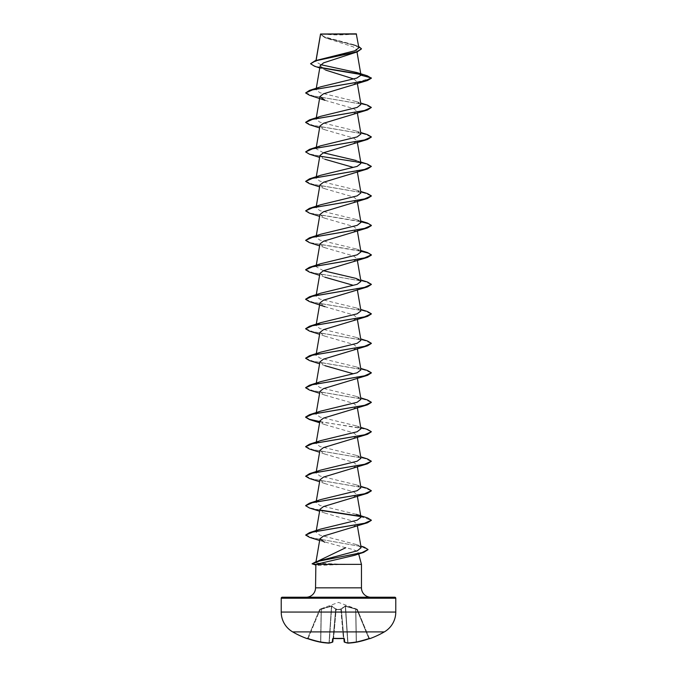 <?xml version="1.0" encoding="UTF-8"?>
<svg xmlns="http://www.w3.org/2000/svg" width="677" height="677" viewBox="0 0 677 677"><rect width="100%" height="100%" fill="white"/><g stroke="black" fill="none" stroke-linecap="round" stroke-linejoin="round"><path stroke-width="0.51" stroke-dasharray="3.38 2.54" d="M369.955 638.614L369.904 638.496A0.491 0.491 -22.5 0 1 369.278 638.216L357.388 609.512L369.278 638.216L368.813 638.343L369.278 638.216A0.491 0.491 157.5 0 0 369.727 638.521M332.661 642.075A0.491 0.449 68.3 0 0 332.805 641.745A0.491 0.449 68.3 0 1 332.314 642.185A0.491 0.482 5 0 0 332.839 641.754A0.491 0.482 5 0 1 332.839 641.754L335.682 609.266L333.135 638.343L333.6 638.521L332.619 638.766L332.314 642.185A91.522 34.891 -84.6 0 1 328.794 643.142L329.293 642.701L328.794 643.142A91.522 84.236 -77.1 0 1 320.5 642.185L320.78 641.745L320.5 642.185A91.632 91.277 0 0 1 308.018 638.766L307.045 638.614L307.671 638.343M357.363 609.452L345.465 605.864L340.886 609.241L344.923 605.864L357.101 609.241L338.5 602.412L319.925 609.173L320.069 609.664L331.468 606.287L321.16 609.266L320.593 641.745A91.133 90.786 180 0 1 308.187 638.343L307.722 638.216L319.612 609.512L307.722 638.216L308.027 638.766L320.069 609.664L308.187 638.343A91.133 90.786 180 0 0 320.593 641.745L321.16 609.266L319.899 609.241L331.535 605.864L336.114 609.241L340.886 609.241A0.491 0.465 -5 0 1 341.352 609.664L344.161 641.745A0.491 0.482 175 0 0 344.686 642.185L344.381 638.766L343.4 638.496A91.564 84.591 0 0 1 338.5 638.614A91.564 84.591 0 0 1 333.6 638.496M343.882 638.555L341.352 609.664A0.491 0.465 -5 0 0 340.886 609.241L335.648 609.664L341.352 609.664L340.861 609.512L343.374 638.216L343.865 638.343L343.374 638.216A91.065 84.134 180 0 1 333.626 638.216L333.135 638.343L335.682 609.266L333.118 638.555M384.324 631.903L292.676 631.903M369.904 638.496L368.813 638.343L368.982 638.766A91.632 91.277 0 0 1 356.5 642.185L356.22 641.745L356.5 642.185A91.522 84.236 77.1 0 1 348.206 643.142A91.522 34.891 84.6 0 1 344.686 642.185A0.491 0.449 111.7 0 1 344.195 641.745A91.031 34.705 -95.4 0 0 347.707 642.701L347.707 642.701A0.491 0.457 98.4 0 0 348.206 643.142L347.97 642.701L348.206 643.142A0.491 0.491 0 0 1 348.088 643.142M321.913 33.85A131.456 131.456 0 0 0 355.087 33.85L321.913 33.85L355.087 33.85M306.156 597.232L370.844 597.232L306.156 597.232M319.637 540.517L345.727 547.727C353.309 549.385 357.498 550.993 358.285 552.542L358.666 553.947M361.459 564.364L344.94 564.364L319.569 563.281L316.235 562.892L318.012 561.064M320.763 64.679L315.795 61.675L316.1 60.431M361.459 48.913L357.194 46.095L324.918 37.65L320.568 34.002L326.17 38.132L353.318 46.865L356.627 49.759L351.067 54.118M320.153 65.779L325.705 70.103L319.772 67.954M353.885 79.006L357.092 82.019L352.032 85.564M324.968 100.306L353.529 108.557L357.075 111.299L352.032 115.048M319.925 126.04L324.968 129.789L353.538 138.04L357.075 140.791L352.032 144.54M319.925 155.532L324.977 159.281L319.603 157.403M357.397 172.144L357.075 170.274L352.032 174.023M319.925 185.016L324.968 188.765L353.538 197.007L357.075 199.757L352.032 203.506M319.925 214.499L324.968 218.248L353.538 226.49L357.075 229.241L352.032 232.99M319.925 243.982L324.968 247.731L353.529 255.974L357.075 258.724L352.032 262.473M319.925 273.466L324.968 277.215L319.603 275.336M357.397 290.078L357.075 288.199L352.032 291.956M319.925 302.949L324.968 306.698L353.529 314.94L357.075 317.691L352.032 321.44M319.925 332.432L324.977 336.181L353.529 344.424L357.075 347.174L352.032 350.923M319.925 361.916L324.968 365.665L319.603 363.786M357.397 378.528L357.075 376.657L352.032 380.406M319.925 391.399L324.968 395.148L353.538 403.39L357.075 406.141L352.032 409.89M319.925 420.882L324.968 424.631L353.538 432.874L357.075 435.624L352.032 439.373M319.925 450.366L324.968 454.115L353.529 462.357L357.075 465.107L352.032 468.856M319.925 479.849L324.968 483.598L353.529 491.841L357.075 494.591L352.032 498.34M319.933 509.332L324.968 513.081L353.529 521.324L357.058 524.074L352.032 527.823M316.235 562.892L315.863 562.511L320.856 560.107M361.12 547.668L355.967 544.418L319.764 535.109L316.032 532.004L320.771 529.059M360.959 517.253L356.229 514.317L319.857 505.465L316.041 502.512L320.771 499.575M360.959 487.77L356.229 484.834L319.874 475.982L316.041 473.028L320.771 470.092M360.959 458.287L356.229 455.35L319.857 446.498L316.041 443.545L320.771 440.609M360.959 428.803L356.229 425.867L319.857 417.015L316.041 414.062M316.751 413.038L320.771 411.125M360.959 399.32L356.229 396.383L319.866 387.532L316.041 384.578L320.771 381.642M360.959 369.837L356.229 366.9L319.866 358.048L316.041 355.095L316.286 353.639M316.743 354.071L320.771 352.158M360.959 340.353L356.229 337.417L319.857 328.565L316.041 325.612L316.743 324.588M360.959 310.87L356.229 307.933L319.857 299.082L316.041 296.128L320.771 293.192M323.42 270.732L316.041 266.645L320.771 263.708M360.959 251.903L356.229 248.967L319.857 240.115L316.041 237.162L320.771 234.225M360.959 222.42L356.229 219.483L319.857 210.623L316.041 207.678L320.771 204.742M360.959 192.937L356.229 190L319.857 181.14L316.041 178.195L320.771 175.258M360.968 163.453L356.229 160.517L360.714 161.989M323.42 152.799L316.041 148.712L320.771 145.775M360.959 133.97L356.229 131.033L319.857 122.173L316.041 119.228L320.771 116.292M360.959 104.486L356.229 101.55L319.866 92.698L316.041 89.745L320.771 86.808M315.947 61.294L320.314 59.085M358.878 47.788L353.986 44.767L324.3 36.829L320.56 34.062L356.525 34.095M357.092 82.019L371.36 78.202L360.697 74.478M321.372 67.912L314.483 66.202M367.289 75.79L360.376 74.174M320.983 67.582L313.256 65.525L310.565 63.477M358.641 46.425L324.055 37.066L320.5 34.239M344.94 564.364L319.324 565.38L315.541 564.99M358.285 552.542L354.52 555.326M282.207 597.232L394.793 597.232M309.499 95.237L364.404 104.571L371.36 107.685M309.499 124.72L363.998 133.961L371.351 137.042M309.499 154.204L364.404 163.538L371.36 166.652M309.499 183.687L363.998 192.928L371.351 196.008M309.499 213.17L360.849 221.751M309.499 242.654L360.849 251.235M309.499 272.137L363.998 281.378L371.351 284.458M309.499 301.62L363.998 310.861L371.351 313.942M309.499 331.104L363.998 340.345L371.351 343.425M309.499 360.587L363.998 369.828L371.351 372.909M309.499 390.07L363.998 399.312L371.351 402.392M319.772 421.788L353.741 426.891L366.612 429.446L371.36 432.002M309.499 449.046L364.404 458.371L371.36 461.486M309.499 478.521L363.998 487.762L371.351 490.842M309.499 508.012L320.17 510.306M360.579 516.543L371.351 520.334M309.694 537.403L361.374 546.584L368.026 549.648M312.672 564.203L316.565 564.491L319.569 563.281M305.64 92.698L312.596 95.804L367.501 105.138M305.649 122.3L313.002 125.38L367.501 134.621M305.64 151.665L309.448 153.941L320.018 156.226M360.257 162.429L367.501 164.105M305.64 181.148L312.596 184.254L367.501 193.588M305.64 210.632L310.997 213.348L360.807 221.497M305.64 240.115L310.997 242.831L360.807 250.981M305.649 269.717L313.002 272.797L367.501 282.038M305.649 299.2L313.002 302.28L367.501 311.522M305.649 328.683L313.002 331.764L367.501 341.005M305.649 358.167L313.002 361.247L367.501 370.488M305.649 387.65L313.002 390.731L367.501 399.972M319.815 421.551L367.501 429.455M305.649 446.617L313.002 449.697L367.501 458.947M305.64 475.982L312.596 479.096L367.501 488.43M305.649 505.592L309.66 507.809L320.026 510.035M360.257 516.229L367.501 517.913M305.665 534.822L312.452 537.893L364.116 547.101M312.089 563.56L316.565 564.246L345.101 564.246M344.94 564.491L316.565 564.491L319.324 565.38M320.72 33.85L356.28 33.85M333.084 638.513A0.491 0.465 5 0 0 333.135 638.343L333.6 638.521L336.114 609.241A0.491 0.465 -175 0 0 335.648 609.664A0.491 0.465 -175 0 1 336.114 609.241L331.535 605.864L319.637 609.452M345.27 606.287L341.343 609.131L345.27 606.287L355.653 609.131L345.27 606.287A0.491 0.449 67 0 0 344.923 605.864A0.491 0.449 67 0 1 345.27 606.287L347.707 642.701L345.27 606.287M357.388 609.512L356.931 609.664L357.388 609.512A0.491 0.491 157.5 0 0 357.101 609.241L356.931 609.664L357.101 609.241A0.491 0.491 -22.5 0 1 357.388 609.512M329.039 643.108A0.491 0.457 81.6 0 0 329.293 642.701L331.73 606.287L335.657 609.131L331.73 606.287A0.491 0.449 113 0 1 332.077 605.864A0.491 0.449 113 0 0 331.73 606.287L329.293 642.701A0.491 0.457 81.6 0 1 328.794 643.142M335.682 609.266L335.682 609.266A0.491 0.465 -175 0 1 336.147 608.843A0.491 0.465 -175 0 0 335.682 609.266M341.343 609.131L341.343 609.131A0.491 0.44 48.2 0 0 340.912 608.708A0.491 0.44 48.2 0 1 341.343 609.131L344.195 641.745L341.343 609.131M355.84 609.266L356.407 641.745A91.133 90.786 180 0 0 368.813 638.343L356.931 609.664L355.84 609.266L356.931 609.664L368.813 638.343A91.133 90.786 180 0 1 356.407 641.745L355.84 609.266M355.628 608.708L355.653 609.131L355.628 608.708M345.465 605.864L345.532 606.287L345.465 605.864M340.853 608.843A0.491 0.465 -5 0 1 341.318 609.266A0.491 0.465 -5 0 0 340.853 608.843M336.088 608.708A0.491 0.44 131.8 0 0 335.657 609.131A0.491 0.44 131.8 0 1 336.088 608.708M331.535 605.864L331.468 606.287L331.535 605.864M321.372 608.708L321.347 609.131L321.372 608.708M320.991 608.843L321.16 609.266L320.991 608.843M307.096 638.496A0.491 0.491 22.5 0 0 307.722 638.216A0.491 0.491 -157.5 0 1 307.273 638.521M308.027 638.766L307.231 638.513L308.027 638.766M333.008 638.589L333.135 638.343A0.491 0.465 5 0 1 332.619 638.766M343.916 638.513A0.491 0.465 175 0 1 343.865 638.343A0.491 0.465 175 0 0 344.381 638.766M343.992 638.589L343.4 638.496M344.339 642.075A0.491 0.449 111.7 0 1 344.195 641.745A91.031 34.705 -95.4 0 0 347.707 642.701A0.491 0.457 98.4 0 0 347.961 643.108M333.626 638.216A91.065 84.134 180 0 0 338.5 638.343A91.065 84.134 180 0 0 343.374 638.216L340.861 609.512L336.139 609.512L333.626 638.216M315.541 587.839L361.459 587.839M281.226 598.214L395.774 598.214M395.774 612.059L281.226 612.059M345.532 606.287L347.97 642.701A91.031 83.779 -102.9 0 0 356.22 641.745L355.653 609.131L356.22 641.745A91.031 83.779 -102.9 0 1 347.97 642.701L345.532 606.287M335.657 609.131L332.805 641.745A91.031 34.705 95.4 0 1 329.293 642.701A91.031 34.705 95.4 0 0 332.805 641.745L335.657 609.131M331.468 606.287L329.03 642.701A91.031 83.779 102.9 0 1 320.78 641.745L321.347 609.131L320.78 641.745A91.031 83.779 102.9 0 0 329.03 642.701L331.468 606.287M315.998 60.465L315.795 61.675M356.635 49.759L357.007 51.951M316.286 88.281L316.041 89.745M357.067 81.799L357.397 83.694M316.286 117.764L316.041 119.228M357.075 111.299L357.397 113.177M316.286 147.248L316.041 148.712M357.075 140.791L357.397 142.661M316.286 176.731L316.041 178.195M316.286 206.214L316.041 207.678M357.075 199.757L357.397 201.628M316.286 235.698L316.041 237.162M357.075 229.241L357.397 231.111M316.286 265.181L316.041 266.645M357.075 258.724L357.397 260.594M316.286 294.664L316.041 296.128M316.286 324.148L316.041 325.612M357.075 317.691L357.397 319.561M357.075 347.174L357.397 349.044M316.286 383.123L316.041 384.578M357.075 406.141L357.397 408.011M316.286 442.089L316.041 443.545M357.075 435.624L357.397 437.503M316.286 471.573L316.041 473.028M357.075 465.107L357.397 466.986M316.286 501.056L316.041 502.512M357.075 494.591L357.397 496.469M316.286 530.54L316.032 532.004M357.075 524.074L357.397 525.953M315.998 561.715L315.863 562.511M326.17 38.132L324.918 37.65M356.229 45.52L353.986 44.767M324.968 129.789L319.603 127.919M324.968 188.765L319.603 186.886M324.968 218.248L319.603 216.369M324.968 247.731L319.603 245.853M324.977 336.181L319.603 334.303M324.968 395.148L319.603 393.269M324.968 424.631L319.603 422.761M324.968 454.115L319.603 452.244M324.968 483.598L319.603 481.728M324.968 513.081L319.603 511.211M355.967 544.418L360.849 546.051M356.229 484.834L360.714 486.314M356.229 455.35L360.714 456.831M356.229 425.867L360.714 427.348M356.229 396.383L360.714 397.864M356.229 366.9L360.714 368.381M356.229 337.417L360.714 338.889M356.229 307.933L360.714 309.406M356.229 278.45L360.714 279.923M356.229 248.967L360.714 250.439M356.229 219.483L360.714 220.956M356.229 190L360.714 191.473M356.229 131.033L360.714 132.506M356.229 101.55L360.714 103.022M307.722 638.216L307.231 638.513L307.722 638.216M328.912 643.142L332.534 642.16M369.769 638.513L368.973 638.766"/><path stroke-width="1.02" d="M307.273 638.521A0.491 0.491 -157.5 0 1 307.096 638.496L308.018 638.766A91.632 91.277 0 0 0 320.5 642.185L320.5 642.185A91.522 84.236 -77.1 0 0 328.794 643.142L328.81 643.15A91.522 34.891 -84.6 0 0 332.314 642.185L332.619 638.766L333.6 638.496A91.564 84.591 0 0 0 343.4 638.496L344.381 638.766L344.686 642.185A91.522 34.891 84.6 0 0 348.206 643.142A91.522 84.236 77.1 0 0 356.5 642.185L356.491 642.185A91.632 91.277 0 0 0 368.982 638.766L369.955 638.614A0.491 0.491 0 0 1 369.54 638.58M307.096 638.496L307.045 638.614A91.64 91.64 0 0 1 292.676 631.903L384.324 631.903A22.908 22.908 0 0 0 395.774 612.059L395.774 598.214L281.226 598.214L281.226 612.059L395.774 612.059M292.676 631.903A22.908 22.908 0 0 1 281.226 612.059M369.955 638.614A91.64 91.64 0 0 0 384.324 631.903M319.772 67.954L314.483 66.202L310.565 63.723L315.194 60.71L355.103 50.707L358.878 47.788L356.28 33.85L320.551 34.019M356.525 34.095L320.576 34.129L316.1 60.431M395.774 598.214A0.99 0.99 0 0 0 394.793 597.232L282.207 597.232A0.99 0.99 0 0 0 281.226 598.214M370.844 597.232A9.393 9.393 0 0 1 361.459 587.839L315.541 587.839A9.393 9.393 0 0 1 306.156 597.232M358.666 553.947L361.459 564.364L361.459 587.839M318.012 561.064L345.727 547.727M315.541 587.839L315.871 564.364L361.459 564.364M310.565 63.723L315.854 60.761L357.253 51.875L323.53 62.868L320.153 65.779L316.286 88.281M325.705 70.103L353.885 79.006M367.501 80.495L323.471 93.815L319.925 96.557L324.968 100.306L309.499 95.237L305.64 92.944L312.596 89.829L367.501 80.495L371.36 78.202L367.289 75.79L356.889 72.557L320.763 64.679M360.714 103.022L367.501 105.138L371.36 107.44L367.501 109.979L323.471 123.299L319.925 126.04L316.286 147.248M371.351 137.042L367.501 139.462L323.462 152.782L319.925 155.532L316.286 176.731M324.977 159.281L353.081 167.337M360.714 161.989L367.501 164.105L371.36 166.407L367.501 168.945L323.462 182.265L319.925 185.016L316.286 206.214M371.351 196.008L367.501 198.429L323.462 211.749L319.925 214.499L316.286 235.698M360.849 221.751L368.618 223.689L371.36 225.619L367.501 227.912L323.479 241.232L319.925 243.982L316.286 265.181M360.849 251.235L368.618 253.173L371.36 255.102L367.501 257.395L323.479 270.707L319.925 273.466L316.286 294.664M324.968 277.215L353.072 285.262M371.351 284.458L367.501 286.879L323.471 300.199L319.925 302.949L316.286 324.148M371.351 313.942L367.501 316.362L323.471 329.682L319.925 332.432L316.286 353.639M371.351 343.425L367.501 345.845L323.471 359.165L319.925 361.916L316.286 383.123M324.968 365.665L353.081 373.721M371.351 372.909L367.501 375.329L323.462 388.649L319.925 391.399L316.041 414.062L316.751 413.038M371.351 402.392L367.501 404.812L323.462 418.132L319.925 420.882L316.286 442.089M360.714 427.348L367.501 429.455L371.36 431.757L367.501 434.296L323.462 447.615L319.925 450.366L316.286 471.573M360.714 456.831L367.501 458.947L371.36 461.24L367.501 463.779L323.488 477.099L319.925 479.849L316.286 501.056M371.351 490.842L367.501 493.271L323.479 506.582L319.933 509.332L316.286 530.54M371.351 520.334L367.501 522.754L323.471 536.066L319.925 538.816L324.622 542.218M360.849 546.051L364.116 547.101L368.034 549.521L362.068 552.584L315.88 561.758L357.354 550.782L361.12 547.668L357.397 525.953M356.229 514.317L367.501 517.913L371.36 520.207L364.404 523.321L309.499 532.655L320.771 529.059L357.143 520.207L360.959 517.253L357.397 496.469M360.714 486.314L367.501 488.43L371.36 490.723L364.404 493.838L309.499 503.172L320.771 499.575L357.143 490.723L360.959 487.77L357.397 466.986M371.36 461.24L364.404 464.354L309.499 473.68L320.771 470.092L357.143 461.24L360.959 458.287L357.397 437.503M371.36 431.757L364.404 434.871L309.499 444.197L320.771 440.609L357.134 431.757L360.959 428.803L357.397 408.011M360.714 397.864L367.501 399.972L371.36 402.273L364.404 405.388L309.499 414.713L320.771 411.125L357.143 402.273L360.959 399.32L357.397 378.528M360.714 368.381L367.501 370.488L371.36 372.79L364.404 375.896L309.499 385.23L320.771 381.642L357.143 372.79L360.959 369.837L357.397 349.044M316.041 355.095L316.743 354.071M360.714 338.889L367.501 341.005L371.36 343.307L364.404 346.412L309.499 355.747L320.771 352.158L357.143 343.307L360.959 340.353L357.397 319.561M316.743 324.588L320.771 322.675L357.126 313.823L360.959 310.87L357.397 290.078M360.714 279.923L367.501 282.038L371.36 284.34L364.404 287.446L309.499 296.78L320.771 293.192L357.143 284.34L360.968 281.387L356.229 278.45L323.42 270.732M360.807 250.981L367.501 252.555L371.36 254.857L364.404 257.962L309.499 267.297L320.771 263.708L357.143 254.857L360.959 251.903L357.397 231.111M360.807 221.497L367.501 223.072L371.36 225.373L364.404 228.479L309.499 237.813L320.771 234.225L357.143 225.373L360.959 222.42L357.397 201.628M360.714 191.473L367.501 193.588L371.36 195.89L364.404 198.996L309.499 208.33L320.771 204.742L357.126 195.89L360.959 192.937L357.397 172.144M371.36 166.407L364.404 169.512L309.499 178.846L320.771 175.258L357.143 166.407L360.968 163.453L357.397 142.661M356.229 160.517L323.42 152.799M360.714 132.506L367.501 134.621L371.36 136.923L364.404 140.029L309.499 149.363L320.771 145.775L357.143 136.915L360.959 133.97L357.397 113.177M371.36 107.44L364.404 110.546L309.499 119.88L320.771 116.292L357.143 107.44L360.959 104.486L357.397 83.694M360.976 75.172L371.36 77.957L364.404 81.062L309.499 90.396L320.771 86.808L356.779 78.083L360.976 75.172L356.889 72.557M360.697 74.478L321.372 67.912M357.253 51.875L361.459 48.913M360.376 74.174L320.983 67.582M315.194 60.71L356.813 51.774L361.467 48.795L358.641 46.425M368.026 549.648L363.693 552.364L354.52 555.326L315.871 564.364M367.501 109.979L312.596 119.313L305.64 122.427L309.499 124.72L319.603 127.919M367.501 139.462L312.596 148.796L305.64 151.91L309.499 154.204L319.603 157.403M367.501 168.945L312.596 178.279L305.64 181.394L309.499 183.687L319.603 186.886M367.501 198.429L312.596 207.763L305.64 210.877L309.499 213.17L319.603 216.369M367.501 227.912L312.596 237.246L305.64 240.36L309.499 242.654L319.603 245.853M367.501 257.395L312.596 266.73L305.64 269.844L309.499 272.137L319.603 275.336M367.501 286.879L312.596 296.213L305.64 299.327L309.499 301.62L324.968 306.698M367.501 316.362L312.596 325.696L305.64 328.81L309.499 331.104L319.603 334.303M367.501 345.845L312.596 355.18L305.64 358.294L309.499 360.587L319.603 363.786M367.501 375.329L312.596 384.663L305.64 387.777L309.499 390.07L319.603 393.269M367.501 404.812L312.596 414.146L305.64 417.26L309.499 419.554L319.772 421.788M367.501 434.296L312.596 443.63L305.64 446.744L309.499 449.046L319.603 452.244M367.501 463.779L312.596 473.113L305.64 476.227L309.499 478.521L319.603 481.728M367.501 493.271L312.596 502.596L305.64 505.711L309.499 508.012L319.603 511.211M320.17 510.306L360.579 516.543M367.501 522.754L313.019 531.987L305.665 535.067L309.694 537.403L319.637 540.517M363.693 552.364L319.578 560.945L312.089 563.806L316.066 565.126M309.499 90.396L305.64 92.944M309.499 119.88L305.649 122.3M309.499 149.363L305.64 151.91M320.018 156.226L360.257 162.429M309.499 178.846L305.64 181.394M309.499 208.33L305.64 210.877M309.499 237.813L305.64 240.36M309.499 267.297L305.649 269.717M309.499 296.78L305.649 299.2M360.714 309.406L367.501 311.522L371.36 313.823L364.404 316.929L309.499 326.263L305.649 328.683M309.499 355.747L305.649 358.167M309.499 385.23L305.649 387.65M309.499 414.713L305.64 417.015L309.397 419.283L319.815 421.551M309.499 444.197L305.649 446.617M309.499 473.68L305.64 476.227M309.499 503.172L305.649 505.592M320.026 510.035L360.257 516.229M309.499 532.655L305.665 535.067M315.88 561.758L312.089 563.806M343.882 638.555L344.161 641.745A0.491 0.482 175 0 1 344.161 641.745A0.491 0.491 0 0 0 344.466 642.16A0.491 0.449 111.7 0 1 344.339 642.075M333.118 638.555L332.839 641.745A0.491 0.482 5 0 0 332.839 641.745A0.491 0.482 5 0 1 332.314 642.185A0.491 0.449 68.3 0 0 332.661 642.075M307.722 638.216L307.231 638.513L308.027 638.766L320.5 642.185A0.491 0.491 0 0 0 320.509 642.185L328.81 643.15A0.491 0.457 81.6 0 0 329.039 643.108M332.619 638.766A0.491 0.465 5 0 0 333.084 638.513M333.6 638.496L343.865 638.343M343.4 638.496L343.992 638.589M344.381 638.766A0.491 0.465 175 0 1 343.916 638.513M348.088 643.142A0.491 0.491 0 0 0 348.19 643.15L348.19 643.15A0.491 0.457 98.4 0 1 348.088 643.142L344.466 642.16A0.491 0.449 111.7 0 0 344.686 642.185A0.491 0.482 175 0 1 344.161 641.754A0.491 0.491 0 0 0 344.466 642.16L348.088 643.142A0.491 0.457 98.4 0 1 347.961 643.108M343.4 638.521L333.135 638.343M320.534 34.053L315.998 60.465M357.007 51.951L360.968 75.02M319.925 96.557L316.286 117.764M357.397 260.594L360.959 281.387M319.925 538.816L315.863 562.511M319.603 422.761L309.499 419.554M320.771 322.675L309.499 326.263M360.714 250.439L367.501 252.555M360.714 220.956L367.501 223.072M307.045 638.614L307.671 638.343M308.027 638.766L320.5 642.185A0.491 0.491 0 0 0 320.509 642.185L328.81 643.15A0.491 0.491 0 0 0 328.912 643.142L332.534 642.16A0.491 0.491 0 0 0 332.839 641.754A0.491 0.491 0 0 1 332.534 642.16M369.769 638.513L356.5 642.185L348.19 643.15L356.491 642.185A0.491 0.491 0 0 0 356.5 642.185L368.973 638.766L369.769 638.513L369.278 638.216"/></g></svg>
